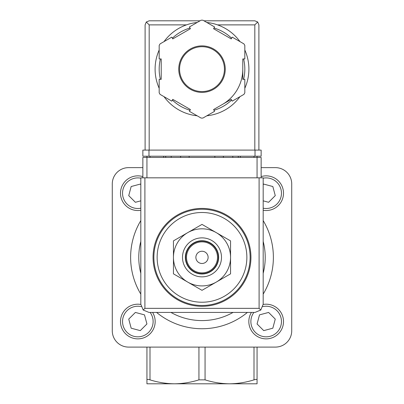 <?xml version="1.0" encoding="UTF-8"?>
<svg xmlns="http://www.w3.org/2000/svg" width="404" height="404" viewBox="0 0 404 404"><rect width="100%" height="100%" fill="white"/><g stroke="black" fill="none" stroke-linecap="round" stroke-linejoin="round"><path stroke-width="0.61" d="M146.94 383.8L146.94 379.856C147.046 379.3 148.066 379.3 150 379.856C158.035 382.396 166.19 383.709 174.467 383.8L146.94 383.8M146.94 347.092L146.94 379.856M257.06 347.092L257.06 383.8L174.467 383.8C182.739 383.704 190.895 382.391 198.94 379.856L205.06 379.856C213.095 382.396 221.251 383.709 229.533 383.8C237.799 383.704 245.955 382.391 254 379.856C255.934 379.3 256.954 379.3 257.06 379.856M202 302.227A44.864 44.864 0 0 0 246.864 257.363A44.864 44.864 0 0 0 202 212.499A44.864 44.864 0 0 0 157.136 257.363A44.864 44.864 0 0 0 202 302.227M202 208.419A48.945 48.945 0 0 1 244.385 281.835A48.945 48.945 0 0 1 159.615 281.835A48.945 48.945 0 0 1 202 208.419M261.141 177.831L261.141 157.439L257.06 157.439L257.06 156.212M257.06 177.831L257.06 157.439L146.94 157.439L146.94 156.212M223.584 157.439A22.432 22.432 0 0 0 223.195 156.212M180.805 156.212A22.432 22.432 0 0 0 180.416 157.439M142.859 167.635L128.583 167.635A16.317 16.317 0 0 0 112.272 183.946L112.272 330.78A16.317 16.317 0 0 0 128.583 347.092L275.417 347.092A16.317 16.317 0 0 0 291.728 330.78L291.728 183.946A16.317 16.317 0 0 0 275.417 167.635L261.141 167.635M263.181 220.599A71.377 71.377 0 0 1 263.181 294.127A71.377 71.377 0 0 0 263.181 220.599M247.42 312.423A71.377 71.377 0 0 1 156.58 312.423A71.377 71.377 0 0 0 247.42 312.423M140.819 294.127A71.377 71.377 0 0 1 140.819 220.599A71.377 71.377 0 0 0 140.819 294.127M173.447 257.363L173.447 273.846L202 290.33L230.553 273.846L230.553 240.88L202 224.397L173.447 240.88L173.447 257.363A28.553 28.553 0 0 1 216.276 232.638A28.553 28.553 0 0 1 216.276 282.088A28.553 28.553 0 0 1 173.447 257.363M202 251.248A6.116 6.116 0 0 1 207.297 260.423A6.116 6.116 0 0 1 196.703 260.423A6.116 6.116 0 0 1 202 251.248M202 241.865A15.498 15.498 0 0 1 215.423 265.115A15.498 15.498 0 0 1 188.577 265.115A15.498 15.498 0 0 1 202 241.865M202 241.047A16.317 16.317 0 0 1 216.13 265.519A16.317 16.317 0 0 1 187.87 265.519A16.317 16.317 0 0 1 202 241.047M202 240.723A16.64 16.64 0 0 1 216.413 265.686A16.64 16.64 0 0 1 187.587 265.686A16.64 16.64 0 0 1 202 240.723M202 237.865A19.498 19.498 0 0 1 218.882 267.11A19.498 19.498 0 0 1 185.118 267.11A19.498 19.498 0 0 1 202 237.865M266.17 304.197A17.332 17.332 0 0 1 283.209 324.71A17.332 17.332 0 0 1 259.918 337.699A17.332 17.332 0 0 1 251.419 312.423A17.332 17.332 0 0 0 259.918 337.699A17.332 17.332 0 0 0 283.209 324.71A17.332 17.332 0 0 0 263.176 304.459A17.332 17.332 0 0 1 266.17 304.197M257.07 323.973L263.731 330.629L272.831 328.194L275.265 319.094L268.609 312.433L259.509 314.873L257.07 323.973M140.819 184.648L140.269 184.098L131.169 186.532L128.735 195.632L135.391 202.293L140.819 200.838M140.819 210.267A17.332 17.332 0 0 1 120.564 194.693A17.332 17.332 0 0 1 142.859 176.604M263.181 200.838L268.609 202.293L275.265 195.632L272.831 186.532L263.731 184.098L263.181 184.648M261.141 176.604A17.332 17.332 0 0 1 283.436 194.693A17.332 17.332 0 0 1 263.181 210.267M137.83 304.197A17.332 17.332 0 0 1 140.824 304.459A17.332 17.332 0 0 0 120.791 324.71A17.332 17.332 0 0 0 144.082 337.699A17.332 17.332 0 0 0 152.581 312.423A17.332 17.332 0 0 1 144.082 337.699A17.332 17.332 0 0 1 120.791 324.71A17.332 17.332 0 0 1 137.83 304.197M128.735 319.094L131.169 328.194L140.269 330.629L146.93 323.973L144.491 314.873L135.391 312.433L128.735 319.094M146.94 177.831L146.94 157.439L142.859 157.439L142.859 177.831M143.208 310.035L148.98 312.423L255.02 312.423L260.792 310.035L263.181 304.268L263.181 177.831L140.819 177.831L140.819 304.268L143.208 310.035L144.9 308.348L144.9 177.831M260.792 310.035L259.1 308.348L144.9 308.348M189.153 156.212L189.153 157.439M214.847 157.439L214.847 156.212M163.66 156.212L163.66 157.439M171.205 156.212L171.205 157.439M232.795 156.212L232.795 157.439M240.34 156.212L240.34 157.439M244.824 88.264A46.904 46.904 0 0 0 248.904 69.135A46.904 46.904 0 0 1 244.824 88.264A46.904 46.904 0 0 0 244.824 50.005A46.904 46.904 0 0 1 248.904 69.135A46.904 46.904 0 0 0 244.824 50.005M239.981 41.612A46.904 46.904 0 0 0 206.843 22.483A46.904 46.904 0 0 1 239.981 41.612A46.904 46.904 0 0 0 217.544 24.881L254.818 24.881L254.818 150.096M145.102 150.096L145.102 24.881L146.298 21.998L149.182 24.881L186.456 24.881A46.904 46.904 0 0 0 164.019 41.612A46.904 46.904 0 0 1 197.157 22.483A46.904 46.904 0 0 0 164.019 41.612M159.176 50.005A46.904 46.904 0 0 0 159.176 88.264A46.904 46.904 0 0 1 159.176 50.005A46.904 46.904 0 0 0 159.176 88.264M194.789 115.483A46.904 46.904 0 0 0 197.157 115.786A46.904 46.904 0 0 1 164.019 96.657A46.904 46.904 0 0 0 191.804 114.918M206.843 115.786A46.904 46.904 0 0 0 239.981 96.657A46.904 46.904 0 0 1 206.843 115.786A46.904 46.904 0 0 0 239.981 96.657M214.585 26.947L202.894 20.2A48.945 48.945 0 0 0 201.106 20.2L189.415 26.947L190.436 28.714L172.776 38.91L171.756 37.148L160.065 43.895A48.945 48.945 0 0 0 159.176 45.44L159.176 58.939L161.216 58.939L161.216 79.33L159.176 79.33L159.176 92.829A48.945 48.945 0 0 0 160.065 94.374L171.756 101.126L172.776 99.359L190.436 109.555L189.415 111.322L201.106 118.069A48.945 48.945 0 0 0 202.894 118.069L214.585 111.322L213.564 109.555L231.224 99.359L232.244 101.126L243.935 94.374A48.945 48.945 0 0 0 244.824 92.829L244.824 79.33L242.784 79.33L242.784 58.939L244.824 58.939L244.824 45.44A48.945 48.945 0 0 0 243.935 43.895L232.244 37.148L231.224 38.91L213.564 28.714L214.585 26.947M146.298 21.998L149.182 20.806L200.061 20.806M203.939 20.806L254.818 20.806L257.702 21.998L254.818 24.881M258.898 150.096L258.898 24.881L257.702 21.998M222.392 104.459A40.784 40.784 0 0 0 242.784 69.135M224.432 69.135A22.432 22.432 0 0 0 190.784 49.707A22.432 22.432 0 0 0 190.784 88.562A22.432 22.432 0 0 0 224.432 69.135A22.432 22.432 0 0 0 190.784 49.707A22.432 22.432 0 0 0 190.784 88.562A22.432 22.432 0 0 0 224.432 69.135M255.02 156.212L142.859 156.212L142.859 150.096L261.141 150.096L261.141 156.212L255.02 156.212L255.02 150.096M202 209.237A48.127 48.127 0 0 1 243.678 281.426A48.127 48.127 0 0 1 160.322 281.426A48.127 48.127 0 0 1 202 209.237M254 157.439L254 156.212M150 157.439L150 156.212M254 347.092L254 379.856M205.06 347.092L205.06 379.856M198.94 347.092L198.94 379.856M150 347.092L150 379.856M263.181 241.435A63.221 63.221 0 0 1 263.181 273.291M233.063 312.423A63.221 63.221 0 0 1 170.937 312.423M140.819 273.291A63.221 63.221 0 0 1 140.819 241.435M262.847 306.601A15.296 15.296 0 0 1 281.118 324.76A15.296 15.296 0 0 1 259.858 335.466A15.296 15.296 0 0 1 253.884 312.423M140.819 208.191A15.296 15.296 0 0 1 122.609 194.698A15.296 15.296 0 0 1 140.819 178.194M263.181 178.194A15.296 15.296 0 0 1 281.391 194.698A15.296 15.296 0 0 1 263.181 208.191M150.116 312.423A15.296 15.296 0 0 1 144.142 335.466A15.296 15.296 0 0 1 122.882 324.76A15.296 15.296 0 0 1 141.153 306.601M259.1 308.348L259.1 177.831M165.701 156.212L165.701 157.439M238.299 156.212L238.299 157.439M164.019 96.657A46.904 46.904 0 0 0 197.157 115.786M225.25 69.135A23.25 23.25 0 0 0 190.375 49A23.25 23.25 0 0 0 190.375 89.269A23.25 23.25 0 0 0 225.25 69.135M149.182 24.881L149.182 150.096M243.592 79.33A42.824 42.824 0 0 0 243.592 58.939M231.628 38.213A42.824 42.824 0 0 0 213.969 28.017M190.031 28.017A42.824 42.824 0 0 0 172.372 38.213M160.408 58.939A42.824 42.824 0 0 0 160.408 79.33M172.372 100.061A42.824 42.824 0 0 0 190.031 110.257M213.969 110.257A42.824 42.824 0 0 0 231.628 100.061M148.98 156.212L148.98 150.096"/></g></svg>
